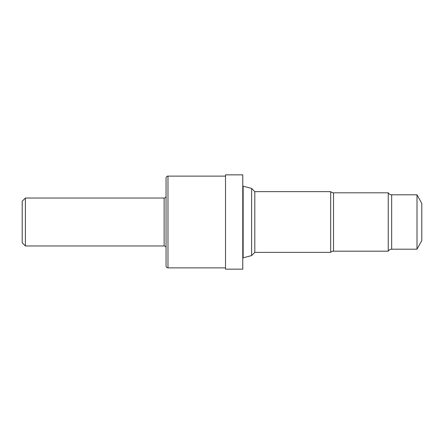 <?xml version="1.0" encoding="UTF-8"?>
<svg xmlns="http://www.w3.org/2000/svg" width="444" height="444" viewBox="0 0 444 444"><rect width="100%" height="100%" fill="white"/><g stroke="black" fill="none" stroke-linecap="round" stroke-linejoin="round"><path stroke-width="0.67" d="M417.005 194.799L417.005 249.201L421.8 240.548L421.8 203.452L417.005 194.799L391.669 194.799A3.963 3.963 0 0 1 388.234 192.818L333.522 192.818A3.963 3.963 0 0 1 330.691 191.63L254.801 191.63L251.604 188.434L243.134 186.164A0.477 0.477 0 0 1 242.779 185.697M417.005 249.201L391.669 249.201L391.669 194.799M388.234 192.818L388.234 251.182A3.963 3.963 0 0 1 391.669 249.201M388.234 251.182L333.522 251.182L333.522 192.818M330.691 191.63L330.691 252.37A3.963 3.963 0 0 1 333.522 251.182M330.691 252.37L254.801 252.37L254.801 191.63M254.801 252.37L251.604 255.566L251.604 188.434M251.604 255.566L243.134 257.836L243.134 186.164M242.779 258.303A0.477 0.477 0 0 1 243.134 257.836M242.779 269.153L242.779 174.847L225.519 174.847L225.519 269.153L242.779 269.153M225.519 176.124L167.976 176.124A1.92 1.92 0 0 0 166.056 178.044L166.056 265.956A1.92 1.92 0 0 0 167.976 267.876L167.976 176.124M225.519 267.876L167.976 267.876M164.136 245.965L164.136 198.035L25.397 198.035L22.2 201.232L22.2 242.768L25.397 245.965L164.136 245.965A1.92 1.92 0 0 1 166.056 247.885M164.136 198.035A1.92 1.92 0 0 0 166.056 196.115M25.397 245.965L25.397 198.035"/></g></svg>
